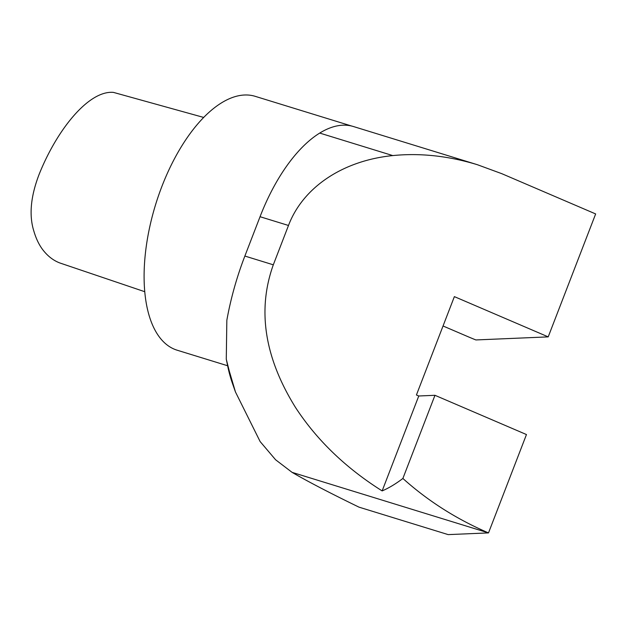 <?xml version="1.0" encoding="UTF-8"?>
<svg xmlns="http://www.w3.org/2000/svg" width="627" height="627" viewBox="0 0 627 627"><rect width="100%" height="100%" fill="white"/><g stroke="black" fill="none" stroke-linecap="round" stroke-linejoin="round"><path stroke-width="0.94" d="M203.72 117.445L113.432 92.388C88.846 90.202 57.065 129.397 39.086 174.463C30.645 196.494 28.905 215.398 33.866 231.159C36.28 239.349 39.611 245.988 43.851 251.09C48.491 256.741 53.844 260.707 59.902 262.987L144.743 291.704M488.504 532.903L292.072 472.35C307.841 481.536 330.155 493.135 358.997 507.149L448.172 534.612L488.504 532.903L526.461 434.55L434.966 395.3L418.765 395.99L382.141 490.91C345.712 467.938 316.854 440.154 295.568 407.558C264.516 357.656 257.094 310.083 273.309 264.813L288.491 225.469C302.982 187.269 342.75 160.622 392.792 155.582C420.168 152.847 448.36 155.888 477.366 164.705L501.812 173.687L595.65 213.94L548.21 336.879L475.893 339.944A42.511 5.392 21.1 0 1 467.844 336.621L443.046 325.985M548.21 336.879L454.371 296.626L416.422 394.986L418.765 395.99M488.033 532.699C456.221 518.952 427.833 500.871 402.879 478.464C395.653 483.958 388.74 488.104 382.141 490.91M402.879 478.464L434.966 395.3M292.072 472.35L275.598 459.771L260.142 441.58L235.462 391.977L227.436 364.796L226.276 359.193L226.841 320.279A170.05 81.142 -72.9 0 1 244.867 256.051L260.048 216.715A132.853 63.39 -72.9 0 1 319.723 133.073A132.853 63.39 -72.9 0 1 353.456 126.536L477.366 164.705M351.723 126.058L255.252 96.346A132.799 63.366 107.1 0 0 155.598 204.614A132.799 63.366 107.1 0 0 177.073 350.179L227.53 365.721M273.309 264.813L244.867 256.051M392.792 155.582L319.723 133.073M288.491 225.469L260.048 216.715M227.436 364.796A176.273 84.112 107.1 0 0 232.366 383.144L235.454 391.977M232.366 383.144L226.276 359.193"/></g></svg>
